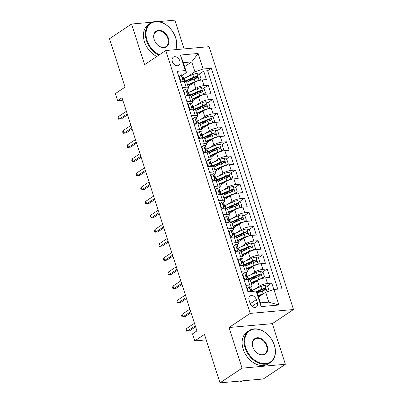 <?xml version="1.0" encoding="UTF-8"?>
<svg xmlns="http://www.w3.org/2000/svg" width="403" height="403" viewBox="0 0 403 403"><rect width="100%" height="100%" fill="white"/><g stroke="black" fill="none" stroke-linecap="round" stroke-linejoin="round"><path stroke-width="0.6" d="M172.333 61.588A4.912 3.551 56.3 0 0 178.801 65.336A4.912 3.551 56.3 0 0 179.824 60.918A4.912 3.551 56.3 0 0 173.35 57.166A4.912 3.551 56.3 0 0 172.333 61.588M184.111 48.904L174.877 20.15L158.54 21.611M293.485 309.529L209.086 46.667L165.774 50.541L250.167 313.403L293.485 309.529L272.317 323.644L229.005 327.518L242.047 368.151L285.364 364.272L272.317 323.644M285.364 364.272L263.315 378.971L220.003 382.85L204.462 334.445L194.76 340.918L206.21 339.89M152.485 22.155L131.564 24.029L109.515 38.728L125.056 87.129L115.359 93.602L117.626 100.664L122.829 100.201M242.047 368.151L220.003 382.85M273.823 289.505L271.763 283.082L266.922 286.311M261.476 289.938L257.169 292.815M251.663 284.447L257.467 280.579A6.136 1.552 -17.8 0 1 265.678 277.808L269.95 277.425L267.224 268.947L262.383 272.176M256.938 275.808L251.124 279.687M247.13 270.317L252.928 266.448A6.136 1.552 162.2 0 1 261.139 263.678L265.411 263.295L262.691 254.817L257.844 258.046M252.399 261.678L246.586 265.552M242.591 256.182L248.389 252.318A6.136 1.552 162.2 0 1 256.6 249.543L260.872 249.165L258.152 240.682L253.311 243.911M247.865 247.543L242.047 251.422M238.052 242.052L243.855 238.183A6.136 1.552 162.2 0 1 252.061 235.412L256.338 235.03L253.613 226.551L248.772 229.781M243.326 233.413L237.513 237.286M233.513 227.922L239.317 224.053A6.136 1.552 162.2 0 1 247.528 221.282L251.799 220.899L249.079 212.416L244.233 215.65M238.788 219.277L232.974 223.156M228.98 213.786L234.778 209.918A6.136 1.552 162.2 0 1 242.989 207.147L247.261 206.764L244.54 198.286L239.694 201.515M234.249 205.147L228.436 209.026M224.441 199.656L230.239 195.787A6.136 1.552 162.2 0 1 238.45 193.017L242.727 192.634L240.002 184.156L235.161 187.385M229.715 191.012L223.902 194.891M219.902 185.521L225.705 181.652A6.136 1.552 162.2 0 1 233.916 178.882L238.188 178.499L235.463 170.021L230.622 173.25M225.176 176.882L219.363 180.761M215.368 171.391L221.166 167.522A6.136 1.552 162.2 0 1 229.378 164.751L233.649 164.369L230.929 155.89L226.083 159.12M220.637 162.752L214.824 166.625M210.829 157.256L216.628 153.392A6.136 1.552 162.2 0 1 224.839 150.616L229.111 150.238L226.39 141.755L221.544 144.984M216.104 148.616L210.285 152.495M206.291 143.125L212.094 139.257A6.136 1.552 162.2 0 1 220.3 136.486L224.577 136.103L221.852 127.625L217.01 130.854M211.565 134.486L205.752 138.36M201.752 128.995L207.555 125.126A6.136 1.552 162.2 0 1 215.766 122.356L220.038 121.973L217.313 113.49L212.472 116.724M207.026 120.351L201.213 124.23M197.218 114.86L203.016 110.991A6.136 1.552 162.2 0 1 211.227 108.221L215.499 107.838L212.779 99.36L207.933 102.589M202.487 106.221L196.674 110.1M192.679 100.73L198.478 96.861A6.136 1.552 162.2 0 1 206.689 94.09L210.96 93.708L208.24 85.229L203.399 88.459M197.954 92.086L192.135 95.964M182.352 87.547L186.176 87.204A6.136 1.552 -17.8 0 1 188.488 87.678A6.136 1.552 -17.8 0 1 187.33 89.134L187.143 89.259M186.886 101.677L190.71 101.334A6.136 1.552 -17.8 0 1 193.027 101.813A6.136 1.552 -17.8 0 1 191.868 103.269L191.682 103.39M191.425 115.807L195.248 115.465A6.136 1.552 -17.8 0 1 197.566 115.943A6.136 1.552 -17.8 0 1 196.402 117.399L196.216 117.525M195.964 129.942L199.787 129.6A6.136 1.552 -17.8 0 1 202.099 130.073A6.136 1.552 -17.8 0 1 200.941 131.534L200.754 131.655M200.498 144.073L204.321 143.73A6.136 1.552 -17.8 0 1 206.638 144.209A6.136 1.552 -17.8 0 1 205.48 145.664L205.293 145.79M205.036 158.208L208.86 157.865A6.136 1.552 -17.8 0 1 211.177 158.339A6.136 1.552 -17.8 0 1 210.013 159.8L209.832 159.92M209.575 172.338L213.399 171.995A6.136 1.552 -17.8 0 1 215.716 172.474A6.136 1.552 -17.8 0 1 214.552 173.93L214.366 174.056M214.114 186.473L217.937 186.131A6.136 1.552 -17.8 0 1 220.25 186.604A6.136 1.552 -17.8 0 1 219.091 188.06L218.905 188.186M218.648 200.603L222.471 200.261A6.136 1.552 -17.8 0 1 224.788 200.739A6.136 1.552 -17.8 0 1 223.63 202.195L223.443 202.316M223.186 214.734L227.01 214.391A6.136 1.552 -17.8 0 1 229.327 214.87A6.136 1.552 -17.8 0 1 228.163 216.325L227.977 216.451M227.725 228.869L231.549 228.526A6.136 1.552 -17.8 0 1 233.861 229A6.136 1.552 -17.8 0 1 232.702 230.461L232.516 230.581M232.264 242.999L236.082 242.656A6.136 1.552 -17.8 0 1 238.4 243.135A6.136 1.552 -17.8 0 1 237.241 244.591L237.055 244.717M236.798 257.134L240.621 256.792A6.136 1.552 -17.8 0 1 242.938 257.265A6.136 1.552 -17.8 0 1 241.775 258.721L241.593 258.847M241.337 271.264L245.16 270.922A6.136 1.552 -17.8 0 1 247.477 271.4A6.136 1.552 -17.8 0 1 246.314 272.856L246.127 272.982M194.76 340.918L192.493 333.85L196.901 330.908L122.033 97.728L117.626 100.664M257.341 302.734L256.343 299.62A4.755 3.441 56.3 0 0 250.077 295.988A4.755 3.441 56.3 0 0 249.084 300.27L250.082 303.383A4.755 3.441 56.3 0 0 256.348 307.015A4.755 3.441 56.3 0 0 257.341 302.734L252.016 306.28M186.493 72.535L185.34 70.601L177.144 71.331L247.931 291.797L256.122 291.067L257.28 292.996L260.454 302.89L268.882 302.134L265.708 292.246L273.919 289.47L282.11 288.739L211.328 68.273L203.132 69.009L194.926 71.779L191.747 61.886L183.32 62.641L186.493 72.535L182.604 75.129M185.34 70.601L180.348 55.055L198.145 53.463L203.132 69.009M273.919 289.47L278.906 305.016L261.114 306.612L256.122 291.067M191.375 91.305L195.757 88.383A6.136 1.552 -17.8 0 1 203.968 85.612L208.24 85.229M188.141 86.595L193.944 82.726L195.757 88.383M195.913 105.435L200.296 102.513A6.136 1.552 -17.8 0 1 208.507 99.743L212.779 99.36M200.452 119.57L204.83 116.643A6.136 1.552 -17.8 0 1 213.041 113.873L217.313 113.49M204.986 133.7L209.369 130.779A6.136 1.552 -17.8 0 1 217.58 128.008L221.852 127.625M209.525 147.83L213.907 144.909A6.136 1.552 -17.8 0 1 222.118 142.138L226.39 141.755M214.064 161.966L218.446 159.044A6.136 1.552 -17.8 0 1 226.652 156.273L230.929 155.89M218.597 176.096L222.98 173.174A6.136 1.552 -17.8 0 1 231.191 170.404L235.463 170.021M223.136 190.231L227.519 187.309A6.136 1.552 -17.8 0 1 235.73 184.534L240.002 184.156M227.675 204.361L232.057 201.44A6.136 1.552 -17.8 0 1 240.269 198.669L244.54 198.286M232.214 218.497L236.596 215.57A6.136 1.552 -17.8 0 1 244.802 212.799L249.079 212.416M236.747 232.627L241.13 229.705A6.136 1.552 -17.8 0 1 249.341 226.934L253.613 226.551M241.286 246.757L245.669 243.835A6.136 1.552 -17.8 0 1 253.88 241.065L258.152 240.682M245.825 260.892L250.208 257.97A6.136 1.552 -17.8 0 1 258.414 255.2L262.691 254.817M250.359 275.022L254.741 272.101A6.136 1.552 -17.8 0 1 262.952 269.33L267.224 268.947M245.875 285.4L249.699 285.057A6.136 1.552 -17.8 0 1 252.011 285.531A6.136 1.552 -17.8 0 1 250.852 286.986L250.666 287.112M254.898 289.158L259.28 286.236A6.136 1.552 -17.8 0 1 267.491 283.46L271.763 283.082M277.743 289.132L207.626 70.742L203.701 71.094L198.86 74.323M193.944 82.726A6.136 1.552 162.2 0 1 202.155 79.955L206.427 79.572L203.701 71.094M244.057 279.742L247.88 279.4A6.136 1.552 -17.8 0 1 250.198 279.878L252.011 285.531M247.477 271.4L245.659 265.748A6.136 1.552 162.2 0 0 243.347 265.27L239.523 265.612M242.938 257.265L241.125 251.613A6.136 1.552 162.2 0 0 238.808 251.14L234.984 251.477M238.4 243.135L236.586 237.483A6.136 1.552 162.2 0 0 234.269 237.004L230.445 237.347M233.861 229L232.047 223.348A6.136 1.552 162.2 0 0 229.73 222.874L225.912 223.217M229.327 214.87L227.509 209.217A6.136 1.552 162.2 0 0 225.196 208.739L221.373 209.081M224.788 200.739L222.975 195.082A6.136 1.552 162.2 0 0 220.658 194.609L216.834 194.951M220.25 186.604L218.436 180.952A6.136 1.552 162.2 0 0 216.119 180.473L212.295 180.816M215.716 172.474L213.897 166.822A6.136 1.552 162.2 0 0 211.585 166.343L207.762 166.686M211.177 158.339L209.364 152.687A6.136 1.552 162.2 0 0 207.046 152.213L203.223 152.556M206.638 144.209L204.825 138.556A6.136 1.552 162.2 0 0 202.508 138.078L198.684 138.42M202.099 130.073L200.286 124.421A6.136 1.552 162.2 0 0 197.969 123.948L194.145 124.29M197.566 115.943L195.747 110.291A6.136 1.552 162.2 0 0 193.435 109.812L189.612 110.155M193.027 101.813L191.213 96.156A6.136 1.552 162.2 0 0 188.896 95.682L185.073 96.025M188.488 87.678L186.675 82.026A6.136 1.552 162.2 0 0 184.357 81.547L180.534 81.89M258.565 297.006L265.708 292.246M229.005 327.518L250.167 313.403M131.564 24.029L144.606 64.656L165.774 50.541M184.604 66.646L191.747 61.886L198.145 53.463M186.836 77.169L194.926 71.779M193.415 77.955L187.602 81.834M207.626 70.742L211.328 68.273M260.454 302.89L261.114 306.612M268.882 302.134L278.906 305.016M180.348 55.055L183.32 62.641M246.903 288.608L249.215 286.845A4.065 1.028 -17.8 0 1 250.691 287.163L251.553 289.848A4.065 1.028 162.2 0 0 250.842 289.52L250.661 289.571M249.215 286.845L247.326 288.467L248.384 291.757M251.009 291.047L251.502 290.145A4.065 1.028 162.2 0 0 251.553 289.848M250.525 289.737L250.842 289.52C250.268 290.069 250.449 290.639 251.391 291.218A4.065 1.028 -17.8 0 1 252.026 291.429M195.264 325.81L187.46 331.019L189.566 330.828L186.599 331.175L187.46 331.019L186.644 328.475L194.448 323.266M189.566 330.828L195.586 326.813M186.599 331.175L186.146 329.76L186.644 328.475M247.326 288.467L246.943 288.724M268.615 291.263L269.058 290.88L267.698 286.644L264.902 285.44A4.065 1.028 162.2 0 0 260.902 286.543L252.223 290.321A11.737 2.972 162.2 0 0 251.129 290.82M264.338 293.157A4.065 1.028 162.2 0 0 263.169 293.606L258.172 295.782M262.041 294.689L258.338 296.301M257.31 293.097L262.308 290.921A4.065 1.028 -17.8 0 1 265.32 289.974C266.187 289.228 266.005 288.664 264.776 288.276A4.065 1.028 162.2 0 0 261.764 289.228L256.419 291.555M256.696 292.024L262.605 289.45A2.07 0.524 -17.8 0 1 263.507 289.122L264.67 289.681M265.32 289.974L265.612 289.853M245.729 347.648A18.719 13.531 56.3 0 0 265.547 363.612A18.719 13.531 56.3 0 0 274.292 345.089A18.719 13.531 56.3 0 0 254.474 329.125A18.719 13.531 56.3 0 0 245.729 347.648M274.383 345.235A19.178 13.868 -123.7 0 1 270.388 362.504A19.178 13.868 -123.7 0 1 245.115 347.854A19.178 13.868 -123.7 0 1 249.109 330.586A19.178 13.868 -123.7 0 1 274.383 345.235M252.872 347.008A9.36 6.765 -123.7 0 1 257.245 337.749A9.36 6.765 -123.7 0 1 267.154 345.729A9.36 6.765 -123.7 0 1 262.781 354.988A9.36 6.765 -123.7 0 1 252.872 347.008M266.539 345.935A8.901 6.433 56.3 0 0 254.812 339.14A8.901 6.433 56.3 0 0 252.958 347.154A8.901 6.433 56.3 0 0 264.685 353.95A8.901 6.433 56.3 0 0 266.539 345.935M242.833 380.805A19.178 13.868 -123.7 0 1 234.244 381.576M270.388 362.504L268.448 363.793A19.178 13.868 -123.7 0 1 243.175 349.149A19.178 13.868 -123.7 0 1 247.17 331.881L249.109 330.586M175.607 49.665A18.719 13.531 56.3 0 0 175.607 37.711A18.719 13.531 56.3 0 0 155.79 21.747A18.719 13.531 56.3 0 0 147.04 40.27A18.719 13.531 56.3 0 0 159.427 54.778M158.802 55.191A19.178 13.868 -123.7 0 1 146.425 40.476A19.178 13.868 -123.7 0 1 150.42 23.208A19.178 13.868 -123.7 0 1 175.693 37.857A19.178 13.868 -123.7 0 1 175.869 49.64M154.183 39.63A9.36 6.765 -123.7 0 1 158.555 30.371A9.36 6.765 -123.7 0 1 168.464 38.35A9.36 6.765 -123.7 0 1 164.092 47.609A9.36 6.765 -123.7 0 1 154.183 39.63M167.85 38.557A8.901 6.433 56.3 0 0 156.122 31.761A8.901 6.433 56.3 0 0 154.268 39.776A8.901 6.433 56.3 0 0 165.996 46.572A8.901 6.433 56.3 0 0 167.85 38.557M156.863 56.485A19.178 13.868 -123.7 0 1 144.486 41.771A19.178 13.868 -123.7 0 1 148.48 24.502L150.42 23.208M242.369 274.473L244.676 272.71A4.065 1.028 -17.8 0 1 246.152 273.033L247.014 275.717A4.065 1.028 162.2 0 0 246.309 275.39L246.122 275.435M244.676 272.71L242.787 274.332L244.153 278.574L246.384 279.536M246.47 276.916L246.963 276.01A4.065 1.028 162.2 0 0 247.014 275.717M245.986 275.607L246.309 275.39C245.729 275.939 245.911 276.503 246.853 277.088A4.065 1.028 -17.8 0 1 247.558 277.415L248.188 279.38M190.73 311.68L182.922 316.884L185.027 316.698L182.06 317.04L182.922 316.884L182.106 314.34L189.909 309.136M185.027 316.698L191.047 312.683M182.06 317.04L181.607 315.63L182.106 314.34M242.787 274.332L242.405 274.589M243.765 278.831L244.153 278.574M237.83 260.343L240.138 258.58A4.065 1.028 -17.8 0 1 241.614 258.897L242.475 261.582A4.065 1.028 162.2 0 0 241.77 261.26L241.583 261.305M240.138 258.58L238.254 260.202L239.614 264.444L241.845 265.406M241.931 262.781L242.425 261.879A4.065 1.028 162.2 0 0 242.475 261.582M241.447 261.471L241.77 261.26C241.196 261.809 241.377 262.373 242.314 262.952A4.065 1.028 -17.8 0 1 243.019 263.28L243.654 265.245M186.191 297.55L178.383 302.754L180.494 302.562L177.527 302.91L178.383 302.754L177.567 300.21L185.375 295.006M180.494 302.562L186.513 298.547M177.527 302.91L177.073 301.494L177.567 300.21M238.254 260.202L237.866 260.459M239.226 264.695L239.614 264.444M233.292 246.213L235.599 244.445A4.065 1.028 -17.8 0 1 237.075 244.767L237.941 247.452A4.065 1.028 162.2 0 0 237.231 247.125L237.045 247.175M235.599 244.445L233.715 246.067L235.075 250.308L237.312 251.271M237.392 248.651L237.891 247.749A4.065 1.028 162.2 0 0 237.941 247.452M236.909 247.341L237.231 247.125C236.657 247.674 236.838 248.238 237.775 248.822A4.065 1.028 -17.8 0 1 238.485 249.15L239.115 251.114M181.652 283.415L173.849 288.619L175.955 288.432L172.988 288.78L173.849 288.619L173.028 286.075L180.836 280.871M175.955 288.432L181.975 284.417M172.988 288.78L172.534 287.364L173.028 286.075M233.715 246.067L233.327 246.324M234.692 250.565L235.075 250.308M228.753 232.078L231.065 230.315A4.065 1.028 -17.8 0 1 232.541 230.637L233.402 233.322A4.065 1.028 162.2 0 0 232.697 232.994L232.511 233.04M231.065 230.315L229.176 231.937L230.536 236.178L232.773 237.14M232.858 234.521L233.352 233.614A4.065 1.028 162.2 0 0 233.402 233.322M232.375 233.206L232.697 232.994C232.118 233.544 232.299 234.108 233.241 234.687A4.065 1.028 -17.8 0 1 233.947 235.014L234.576 236.984M177.113 269.285L169.31 274.488L171.416 274.302L168.449 274.645L169.31 274.488L168.494 271.944L176.297 266.741M171.416 274.302L177.436 270.287M168.449 274.645L167.996 273.234L168.494 271.944M229.176 231.937L228.793 232.193M230.153 236.435L230.536 236.178M262.575 278.413L264.519 276.75L263.159 272.509L260.363 271.31A4.065 1.028 162.2 0 0 256.363 272.408L247.684 276.191A11.737 2.972 162.2 0 0 246.596 276.685M262.63 278.372A4.065 1.028 162.2 0 0 258.63 279.475L251.119 282.75M257.502 280.553L251.286 283.264M250.258 280.065L257.769 276.79A4.065 1.028 -17.8 0 1 260.781 275.838C261.648 275.098 261.466 274.534 260.237 274.146A4.065 1.028 162.2 0 0 257.225 275.093L248.545 278.876A11.737 2.972 162.2 0 0 248.092 279.078M248.792 279.365A9.743 2.468 -17.8 0 1 249.392 279.098L258.071 275.314A2.07 0.524 -17.8 0 1 258.968 274.992L260.131 275.551M260.781 275.838L261.073 275.723M258.036 264.282L259.98 262.62L258.62 258.378L255.824 257.174A4.065 1.028 162.2 0 0 251.825 258.278L243.145 262.056A11.737 2.972 162.2 0 0 242.057 262.555M258.096 264.242A4.065 1.028 162.2 0 0 254.091 265.34L246.581 268.615M252.968 266.423L246.747 269.133M245.719 265.93L253.23 262.655A4.065 1.028 -17.8 0 1 256.248 261.708C257.109 260.968 256.928 260.398 255.698 260.011A4.065 1.028 162.2 0 0 252.686 260.963L244.006 264.746A11.737 2.972 162.2 0 0 243.553 264.942M244.253 265.234A9.743 2.468 -17.8 0 1 244.853 264.967L253.532 261.184A2.07 0.524 -17.8 0 1 254.434 260.857L255.598 261.421M256.248 261.708L256.535 261.592M253.497 250.147L255.447 248.485L254.081 244.248L251.286 243.044A4.065 1.028 162.2 0 0 247.286 244.142L238.606 247.926A11.737 2.972 162.2 0 0 237.518 248.424M253.558 250.107A4.065 1.028 162.2 0 0 249.558 251.21L242.047 254.484M248.429 252.293L242.213 254.998M241.18 251.799L248.696 248.525A4.065 1.028 -17.8 0 1 251.709 247.573C252.575 246.832 252.394 246.268 251.165 245.88A4.065 1.028 162.2 0 0 248.147 246.827L239.473 250.611A11.737 2.972 162.2 0 0 239.019 250.812M239.714 251.104A9.743 2.468 -17.8 0 1 240.314 250.832L248.994 247.049A2.07 0.524 -17.8 0 1 249.895 246.727L251.059 247.286M251.709 247.573L252.001 247.457M248.958 236.017L250.908 234.355L249.548 230.113L246.752 228.909A4.065 1.028 162.2 0 0 242.752 230.012L234.072 233.795A11.737 2.972 162.2 0 0 232.984 234.289M249.019 235.977A4.065 1.028 162.2 0 0 245.019 237.08L237.508 240.349M243.891 238.158L237.674 240.868M236.647 237.664L244.158 234.395A4.065 1.028 -17.8 0 1 247.17 233.443C248.036 232.702 247.855 232.138 246.626 231.745A4.065 1.028 162.2 0 0 243.614 232.697L234.934 236.48A11.737 2.972 162.2 0 0 234.481 236.682M235.176 236.969A9.743 2.468 -17.8 0 1 235.78 236.702L244.455 232.919A2.07 0.524 -17.8 0 1 245.356 232.591L246.52 233.156M247.17 233.443L247.462 233.327M224.219 217.947L226.526 216.184A4.065 1.028 -17.8 0 1 228.002 216.502L228.864 219.187A4.065 1.028 162.2 0 0 228.158 218.859L227.972 218.91M226.526 216.184L224.637 217.806L226.002 222.043L228.234 223.005M228.32 220.386L228.813 219.484A4.065 1.028 162.2 0 0 228.864 219.187M227.836 219.076L228.158 218.859C227.579 219.408 227.76 219.978 228.703 220.557A4.065 1.028 -17.8 0 1 229.408 220.884L230.042 222.849M172.58 255.149L164.772 260.358L166.877 260.167L163.91 260.514L164.772 260.358L163.956 257.814L171.764 252.605M166.877 260.167L172.902 256.152M163.91 260.514L163.457 259.099L163.956 257.814M224.637 217.806L224.254 218.063M225.615 222.3L226.002 222.043M244.425 221.882L246.369 220.219L245.009 215.983L242.213 214.779A4.065 1.028 162.2 0 0 238.213 215.877L229.534 219.66A11.737 2.972 162.2 0 0 228.446 220.159M244.48 221.846A4.065 1.028 162.2 0 0 240.48 222.945L232.969 226.219M239.357 224.028L233.136 226.738M232.108 223.534L239.619 220.26A4.065 1.028 -17.8 0 1 242.631 219.313C243.498 218.567 243.316 218.003 242.087 217.615A4.065 1.028 162.2 0 0 239.075 218.562L230.395 222.345A11.737 2.972 162.2 0 0 229.942 222.547M230.642 222.839A9.743 2.468 -17.8 0 1 231.241 222.567L239.921 218.784A2.07 0.524 -17.8 0 1 240.818 218.461L241.986 219.02M242.631 219.313L242.923 219.192M219.68 203.812L221.988 202.049A4.065 1.028 -17.8 0 1 223.464 202.371L224.325 205.056A4.065 1.028 162.2 0 0 223.62 204.729L223.433 204.774M221.988 202.049L220.103 203.671L221.464 207.913L223.7 208.875M223.781 206.255L224.28 205.349A4.065 1.028 162.2 0 0 224.325 205.056M223.297 204.946L223.62 204.729C223.045 205.278 223.227 205.842 224.164 206.427A4.065 1.028 -17.8 0 1 224.874 206.749L225.504 208.719M168.041 241.019L160.233 246.223L162.344 246.037L159.376 246.379L160.233 246.223L159.417 243.679L167.225 238.475M162.344 246.037L168.363 242.022M159.376 246.379L158.923 244.969L159.417 243.679M220.103 203.671L219.716 203.928M221.081 208.17L221.464 207.913M239.886 207.752L241.83 206.089L240.47 201.848L237.674 200.644A4.065 1.028 162.2 0 0 233.675 201.747L224.995 205.53A11.737 2.972 162.2 0 0 223.907 206.024M239.946 207.711A4.065 1.028 162.2 0 0 235.946 208.814L228.43 212.084M234.818 209.892L228.597 212.603M227.569 209.399L235.08 206.129A4.065 1.028 -17.8 0 1 238.097 205.177C238.959 204.437 238.778 203.873 237.553 203.48A4.065 1.028 162.2 0 0 234.536 204.432L225.856 208.215A11.737 2.972 162.2 0 0 225.408 208.416M226.103 208.704A9.743 2.468 -17.8 0 1 226.703 208.437L235.382 204.653A2.07 0.524 -17.8 0 1 236.284 204.326L237.448 204.89M238.097 205.177L238.385 205.062M215.142 189.682L217.454 187.919A4.065 1.028 -17.8 0 1 218.93 188.236L219.791 190.921A4.065 1.028 162.2 0 0 219.081 190.594L218.894 190.644M217.454 187.919L215.565 189.541L216.925 193.778L219.161 194.74M219.242 192.12L219.741 191.218A4.065 1.028 162.2 0 0 219.791 190.921M218.758 190.81L219.081 190.594C218.507 191.143 218.688 191.712 219.63 192.291A4.065 1.028 -17.8 0 1 220.335 192.619L220.965 194.584M163.502 226.884L155.699 232.093L157.805 231.901L154.838 232.249L155.699 232.093L154.883 229.549L162.686 224.34M157.805 231.901L163.825 227.886M154.838 232.249L154.384 230.833L154.883 229.549M215.565 189.541L215.182 189.798M216.542 194.034L216.925 193.778M235.347 193.616L237.296 191.959L235.931 187.717L233.141 186.513A4.065 1.028 162.2 0 0 229.136 187.617L220.456 191.395A11.737 2.972 162.2 0 0 219.368 191.893M235.407 193.581A4.065 1.028 162.2 0 0 231.408 194.679L223.897 197.954M230.279 195.762L224.063 198.472M223.035 195.269L230.546 191.994A4.065 1.028 -17.8 0 1 233.559 191.047C234.425 190.302 234.244 189.737 233.015 189.35A4.065 1.028 162.2 0 0 230.002 190.302L221.323 194.08A11.737 2.972 162.2 0 0 220.869 194.281M221.564 194.573A9.743 2.468 -17.8 0 1 222.164 194.301L230.843 190.523A2.07 0.524 -17.8 0 1 231.745 190.196L232.909 190.755M233.559 191.047L233.851 190.926M210.608 175.547L212.915 173.784A4.065 1.028 -17.8 0 1 214.391 174.106L215.252 176.791A4.065 1.028 162.2 0 0 214.547 176.464L214.361 176.509M212.915 173.784L211.026 175.406L212.386 179.647L214.623 180.609M214.708 177.99L215.202 177.083A4.065 1.028 162.2 0 0 215.252 176.791M214.225 176.68L214.547 176.464C213.968 177.013 214.149 177.577 215.091 178.161A4.065 1.028 -17.8 0 1 215.796 178.489L216.426 180.453M158.968 212.754L151.16 217.958L153.266 217.771L150.299 218.114L151.16 217.958L150.344 215.414L158.147 210.21M153.266 217.771L159.286 213.756M150.299 218.114L149.845 216.703L150.344 215.414M211.026 175.406L210.643 175.663M212.003 179.904L212.386 179.647M230.813 179.486L232.758 177.824L231.398 173.582L228.602 172.383A4.065 1.028 162.2 0 0 224.602 173.481L215.922 177.265A11.737 2.972 162.2 0 0 214.834 177.758M230.869 179.446A4.065 1.028 162.2 0 0 226.869 180.549L219.358 183.823M225.74 181.627L219.524 184.337M218.497 181.138L226.007 177.864A4.065 1.028 -17.8 0 1 229.02 176.912C229.886 176.171 229.705 175.607 228.476 175.219A4.065 1.028 162.2 0 0 225.463 176.166L216.784 179.95A11.737 2.972 162.2 0 0 216.33 180.151M217.031 180.438A9.743 2.468 -17.8 0 1 217.63 180.171L226.31 176.388A2.07 0.524 -17.8 0 1 227.206 176.066L228.37 176.625M229.02 176.912L229.312 176.796M206.069 161.417L208.376 159.653A4.065 1.028 -17.8 0 1 209.852 159.971L210.714 162.656A4.065 1.028 162.2 0 0 210.008 162.333L209.822 162.379M208.376 159.653L206.487 161.276L207.852 165.517L210.084 166.479M210.17 163.855L210.663 162.953A4.065 1.028 162.2 0 0 210.714 162.656M209.686 162.545L210.008 162.333C209.434 162.883 209.615 163.447 210.552 164.026A4.065 1.028 -17.8 0 1 211.258 164.353L211.892 166.318M154.43 198.624L146.621 203.827L148.732 203.636L145.765 203.983L146.621 203.827L145.805 201.283L153.614 196.08M148.732 203.636L154.752 199.621M145.765 203.983L145.307 202.573L145.805 201.283M206.487 161.276L206.104 161.532M207.464 165.769L207.852 165.517M226.274 165.356L228.219 163.694L226.859 159.452L224.063 158.248A4.065 1.028 162.2 0 0 220.063 159.351L211.384 163.134A11.737 2.972 162.2 0 0 210.295 163.628M226.33 165.316A4.065 1.028 162.2 0 0 222.33 166.414L214.819 169.688M221.207 167.497L214.985 170.207M213.958 167.003L221.469 163.729A4.065 1.028 -17.8 0 1 224.481 162.782C225.348 162.041 225.166 161.472 223.937 161.084A4.065 1.028 162.2 0 0 220.925 162.036L212.245 165.819A11.737 2.972 162.2 0 0 211.792 166.016M212.492 166.308A9.743 2.468 -17.8 0 1 213.091 166.041L221.771 162.258A2.07 0.524 -17.8 0 1 222.668 161.93L223.836 162.495M224.481 162.782L224.773 162.666M201.53 147.286L203.837 145.518A4.065 1.028 -17.8 0 1 205.313 145.841L206.18 148.526A4.065 1.028 162.2 0 0 205.47 148.198L205.283 148.249M203.837 145.518L201.953 147.14L203.314 151.382L205.55 152.344M205.631 149.725L206.129 148.823A4.065 1.028 162.2 0 0 206.18 148.526M205.147 148.415L205.47 148.198C204.895 148.747 205.077 149.311 206.014 149.896A4.065 1.028 -17.8 0 1 206.724 150.223L207.354 152.188M149.891 184.488L142.083 189.692L144.193 189.506L141.226 189.853L142.083 189.692L141.267 187.148L149.075 181.944M144.193 189.506L150.213 185.491M141.226 189.853L140.773 188.438L141.267 187.148M201.953 147.14L201.565 147.397M202.931 151.639L203.314 151.382M221.736 151.221L223.685 149.558L222.32 145.322L219.524 144.118A4.065 1.028 162.2 0 0 215.524 145.216L206.845 148.999A11.737 2.972 162.2 0 0 205.757 149.498M221.796 151.18A4.065 1.028 162.2 0 0 217.796 152.284L210.28 155.558M216.668 153.367L210.447 156.077M209.419 152.873L216.935 149.599A4.065 1.028 -17.8 0 1 219.947 148.647C220.809 147.906 220.627 147.342 219.403 146.954A4.065 1.028 162.2 0 0 216.386 147.901L207.706 151.684A11.737 2.972 162.2 0 0 207.258 151.886M207.953 152.178A9.743 2.468 -17.8 0 1 208.553 151.906L217.232 148.123A2.07 0.524 -17.8 0 1 218.134 147.8L219.297 148.359M219.947 148.647L220.234 148.531M196.991 133.151L199.304 131.388A4.065 1.028 -17.8 0 1 200.78 131.71L201.641 134.395A4.065 1.028 162.2 0 0 200.936 134.068L200.749 134.113M199.304 131.388L197.415 133.01L198.775 137.252L201.011 138.214M201.097 135.594L201.591 134.688A4.065 1.028 162.2 0 0 201.641 134.395M200.613 134.28L200.936 134.068C200.356 134.617 200.538 135.181 201.48 135.761A4.065 1.028 -17.8 0 1 202.185 136.088L202.815 138.058M145.352 170.358L137.549 175.562L139.655 175.376L136.688 175.718L137.549 175.562L136.733 173.018L144.536 167.814M139.655 175.376L145.674 171.361M136.688 175.718L136.234 174.308L136.733 173.018M197.415 133.01L197.032 133.267M198.392 137.509L198.775 137.252M217.197 137.091L219.146 135.428L217.786 131.187L214.99 129.983A4.065 1.028 162.2 0 0 210.991 131.086L202.311 134.869A11.737 2.972 162.2 0 0 201.223 135.363M217.257 137.05A4.065 1.028 162.2 0 0 213.258 138.153L205.747 141.423M212.129 139.231L205.913 141.942M204.885 138.738L212.396 135.468A4.065 1.028 -17.8 0 1 215.409 134.516C216.275 133.776 216.094 133.212 214.864 132.819A4.065 1.028 162.2 0 0 211.852 133.771L203.172 137.554A11.737 2.972 162.2 0 0 202.719 137.755M203.414 138.043A9.743 2.468 -17.8 0 1 204.014 137.776L212.693 133.992A2.07 0.524 -17.8 0 1 213.595 133.665L214.759 134.229M215.409 134.516L215.701 134.401M192.458 119.021L194.765 117.258A4.065 1.028 -17.8 0 1 196.241 117.575L197.102 120.26A4.065 1.028 162.2 0 0 196.397 119.933L196.211 119.983M194.765 117.258L192.876 118.88L194.241 123.117L196.473 124.079M196.558 121.459L197.052 120.557A4.065 1.028 162.2 0 0 197.102 120.26M196.075 120.149L196.397 119.933C195.818 120.482 195.999 121.051 196.941 121.63A4.065 1.028 -17.8 0 1 197.646 121.958L198.281 123.923M140.818 156.223L133.01 161.432L135.116 161.24L132.149 161.588L133.01 161.432L132.194 158.888L140.002 153.679M135.116 161.24L141.141 157.225M132.149 161.588L131.695 160.172L132.194 158.888M192.876 118.88L192.493 119.137M193.853 123.373L194.241 123.117M212.663 122.955L214.608 121.293L213.247 117.056L210.452 115.852A4.065 1.028 162.2 0 0 206.452 116.951L197.772 120.734A11.737 2.972 162.2 0 0 196.684 121.232M212.719 122.92A4.065 1.028 162.2 0 0 208.719 124.018L201.208 127.293M207.59 125.101L201.374 127.811M200.346 124.608L207.857 121.333A4.065 1.028 -17.8 0 1 210.87 120.386C211.736 119.641 211.555 119.076 210.326 118.689A4.065 1.028 162.2 0 0 207.313 119.636L198.634 123.419A11.737 2.972 162.2 0 0 198.18 123.62M198.881 123.912A9.743 2.468 -17.8 0 1 199.48 123.64L208.16 119.857A2.07 0.524 -17.8 0 1 209.056 119.535L210.22 120.094M210.87 120.386L211.162 120.265M187.919 104.886L190.226 103.123A4.065 1.028 -17.8 0 1 191.702 103.445L192.563 106.13A4.065 1.028 162.2 0 0 191.858 105.803L191.672 105.848M190.226 103.123L188.342 104.745L189.702 108.986L191.934 109.948M192.019 107.329L192.513 106.422A4.065 1.028 162.2 0 0 192.563 106.13M191.536 106.019L191.858 105.803C191.284 106.352 191.465 106.916 192.402 107.5A4.065 1.028 -17.8 0 1 193.108 107.823L193.742 109.792M136.279 142.093L128.471 147.297L130.582 147.11L127.615 147.453L128.471 147.297L127.655 144.753L135.463 139.549M130.582 147.11L136.602 143.095M127.615 147.453L127.162 146.042L127.655 144.753M188.342 104.745L187.954 105.002M189.314 109.243L189.702 108.986M208.124 108.825L210.069 107.163L208.709 102.921L205.913 101.717A4.065 1.028 162.2 0 0 201.913 102.82L193.233 106.604A11.737 2.972 162.2 0 0 192.145 107.097M208.185 108.785A4.065 1.028 162.2 0 0 204.18 109.888L196.669 113.162M203.057 110.966L196.835 113.676M195.808 110.472L203.319 107.203A4.065 1.028 -17.8 0 1 206.336 106.251C207.197 105.51 207.016 104.946 205.787 104.553A4.065 1.028 162.2 0 0 202.774 105.505L194.095 109.289A11.737 2.972 162.2 0 0 193.647 109.49M194.342 109.777A9.743 2.468 -17.8 0 1 194.941 109.51L203.621 105.727A2.07 0.524 -17.8 0 1 204.523 105.4L205.686 105.964M206.336 106.251L206.623 106.135M183.38 90.756L185.687 88.992A4.065 1.028 -17.8 0 1 187.168 89.31L188.03 91.995A4.065 1.028 162.2 0 0 187.319 91.672L187.133 91.718M185.687 88.992L183.803 90.615L185.163 94.851L187.4 95.813M187.481 93.194L187.979 92.292A4.065 1.028 162.2 0 0 188.03 91.995M186.997 91.884L187.319 91.672C186.745 92.216 186.927 92.786 187.863 93.365A4.065 1.028 -17.8 0 1 188.574 93.692L189.203 95.657M131.741 127.958L123.938 133.166L126.043 132.975L123.076 133.322L123.938 133.166L123.117 130.622L130.925 125.414M126.043 132.975L132.063 128.96M123.076 133.322L122.623 131.907L123.117 130.622M183.803 90.615L183.42 90.871M184.781 95.108L185.163 94.851M203.586 94.695L205.535 93.033L204.17 88.791L201.374 87.587A4.065 1.028 162.2 0 0 197.374 88.69L188.695 92.468A11.737 2.972 162.2 0 0 187.607 92.967M203.646 94.655A4.065 1.028 162.2 0 0 199.646 95.753L192.135 99.027M198.518 96.836L192.302 99.546M191.269 96.342L198.785 93.068A4.065 1.028 -17.8 0 1 201.797 92.121C202.664 91.375 202.482 90.811 201.253 90.423A4.065 1.028 162.2 0 0 198.241 91.375L189.561 95.153A11.737 2.972 162.2 0 0 189.108 95.355M189.803 95.647A9.743 2.468 -17.8 0 1 190.402 95.375L199.082 91.597A2.07 0.524 -17.8 0 1 199.984 91.269L201.147 91.829M201.797 92.121L202.089 92M178.841 76.62L181.154 74.857A4.065 1.028 -17.8 0 1 182.63 75.18L183.491 77.865A4.065 1.028 162.2 0 0 182.786 77.537L182.599 77.583M181.154 74.857L179.264 76.479L180.625 80.721L182.861 81.683M182.947 79.064L183.441 78.157A4.065 1.028 162.2 0 0 183.491 77.865M182.463 77.754L182.786 77.537C182.206 78.086 182.388 78.65 183.33 79.235A4.065 1.028 -17.8 0 1 184.035 79.562L184.665 81.527M127.202 113.827L119.399 119.031L121.505 118.845L118.537 119.187L119.399 119.031L118.583 116.487L126.386 111.283M121.505 118.845L127.524 114.83M118.537 119.187L118.084 117.777L118.583 116.487M179.264 76.479L178.882 76.736M180.242 80.978L180.625 80.721M199.047 80.56L200.996 78.897L199.636 74.656L196.84 73.457A4.065 1.028 162.2 0 0 192.841 74.555L184.161 78.338A11.737 2.972 162.2 0 0 183.073 78.832M199.107 80.519A4.065 1.028 162.2 0 0 195.107 81.623L187.596 84.897M193.979 82.701L187.763 85.411M186.735 82.212L194.246 78.938A4.065 1.028 -17.8 0 1 197.258 77.986C198.125 77.245 197.944 76.681 196.714 76.293A4.065 1.028 162.2 0 0 193.702 77.24L185.022 81.023A11.737 2.972 162.2 0 0 184.569 81.225M185.264 81.512A9.743 2.468 -17.8 0 1 185.869 81.245L194.548 77.462A2.07 0.524 -17.8 0 1 195.445 77.139L196.609 77.698M197.258 77.986L197.551 77.87M198.478 96.861L200.296 102.513M203.016 110.991L204.83 116.643M207.555 125.126L209.369 130.779M212.094 139.257L213.907 144.909M216.628 153.392L218.446 159.044M221.166 167.522L222.98 173.174M225.705 181.652L227.519 187.309M230.239 195.787L232.057 201.44M234.778 209.918L236.596 215.57M239.317 224.053L241.13 229.705M243.855 238.183L245.669 243.835M248.389 252.318L250.208 257.97M252.928 266.448L254.741 272.101M257.467 280.579L259.28 286.236M265.678 277.808L267.491 283.46M202.155 79.955L203.968 85.612M206.689 94.09L208.507 99.743M211.227 108.221L213.041 113.873M215.766 122.356L217.58 128.008M220.3 136.486L222.118 142.138M224.839 150.616L226.652 156.273M229.378 164.751L231.191 170.404M233.916 178.882L235.73 184.534M238.45 193.017L240.269 198.669M242.989 207.147L244.802 212.799M247.528 221.282L249.341 226.934M252.061 235.412L253.88 241.065M256.6 249.543L258.414 255.2M261.139 263.678L262.952 269.33M247.88 279.4L249.699 285.057M243.347 265.27L245.16 270.922M238.808 251.14L240.621 256.792M234.269 237.004L236.082 242.656M229.73 222.874L231.549 228.526M225.196 208.739L227.01 214.391M220.658 194.609L222.471 200.261M216.119 180.473L217.937 186.131M211.585 166.343L213.399 171.995M207.046 152.213L208.86 157.865M202.508 138.078L204.321 143.73M197.969 123.948L199.787 129.6M193.435 109.812L195.248 115.465M188.896 95.682L190.71 101.334M184.357 81.547L186.176 87.204M250.203 303.716L256.343 299.62M249.165 286.886L250.666 291.555M267.003 291.807L264.973 285.47M252.56 291.384L252.223 290.321M261.764 289.228L260.902 286.543M263.169 293.606L262.308 290.921M263.507 289.122L264.776 288.276M244.631 272.75L246.797 279.501M240.092 258.62L242.258 265.365M235.554 244.485L237.72 251.235M231.015 230.355L233.186 237.1M262.68 278.332L260.434 271.335M248.545 278.876L247.684 276.191M257.225 275.093L256.363 272.408M258.63 279.475L257.769 276.79M258.968 274.992L260.237 274.146M258.142 264.202L255.895 257.205M244.006 264.746L243.145 262.056M252.686 260.963L251.825 258.278M254.091 265.34L253.23 262.655M254.434 260.857L255.698 260.011M253.603 250.067L251.356 243.074M239.473 250.611L238.606 247.926M248.147 246.827L247.286 244.142M249.558 251.21L248.696 248.525M249.895 246.727L251.165 245.88M249.069 235.936L246.822 228.939M234.934 236.48L234.072 233.795M243.614 232.697L242.752 230.012M245.019 237.08L244.158 234.395M245.356 232.591L246.626 231.745M226.481 216.225L228.647 222.97M244.53 221.801L242.284 214.809M230.395 222.345L229.534 219.66M239.075 218.562L238.213 215.877M240.48 222.945L239.619 220.26M240.818 218.461L242.087 217.615M221.942 202.089L224.108 208.84M239.992 207.671L237.745 200.674M225.856 208.215L224.995 205.53M234.536 204.432L233.675 201.747M235.946 208.814L235.08 206.129M236.284 204.326L237.553 203.48M217.403 187.959L219.57 194.704M235.453 193.541L233.206 186.544M221.323 194.08L220.456 191.395M230.002 190.302L229.136 187.617M231.408 194.679L230.546 191.994M231.745 190.196L233.015 189.35M212.87 173.824L215.036 180.574M230.919 179.406L228.672 172.408M216.784 179.95L215.922 177.265M225.463 176.166L224.602 173.481M226.869 180.549L226.007 177.864M227.206 176.066L228.476 175.219M208.331 159.694L210.497 166.439M226.38 165.275L224.133 158.278M212.245 165.819L211.384 163.134M220.925 162.036L220.063 159.351M222.33 166.414L221.469 163.729M222.668 161.93L223.937 161.084M203.792 145.559L205.958 152.309M221.841 151.14L219.595 144.148M207.706 151.684L206.845 148.999M216.386 147.901L215.524 145.216M217.796 152.284L216.935 149.599M218.134 147.8L219.403 146.954M199.253 131.428L201.419 138.174M217.303 137.01L215.061 130.013M203.172 137.554L202.311 134.869M211.852 133.771L210.991 131.086M213.258 138.153L212.396 135.468M213.595 133.665L214.864 132.819M194.72 117.298L196.886 124.043M212.769 122.875L210.522 115.883M198.634 123.419L197.772 120.734M207.313 119.636L206.452 116.951M208.719 124.018L207.857 121.333M209.056 119.535L210.326 118.689M190.181 103.163L192.347 109.913M208.23 108.745L205.983 101.747M194.095 109.289L193.233 106.604M202.774 105.505L201.913 102.82M204.18 109.888L203.319 107.203M204.523 105.4L205.787 104.553M185.642 89.033L187.808 95.778M203.691 94.614L201.445 87.617M189.561 95.153L188.695 92.468M198.241 91.375L197.374 88.69M199.646 95.753L198.785 93.068M199.984 91.269L201.253 90.423M181.103 74.898L183.274 81.648M199.158 80.479L196.911 73.487M185.022 81.023L184.161 78.338M193.702 77.24L192.841 74.555M195.107 81.623L194.246 78.938M195.445 77.139L196.714 76.293"/></g></svg>
